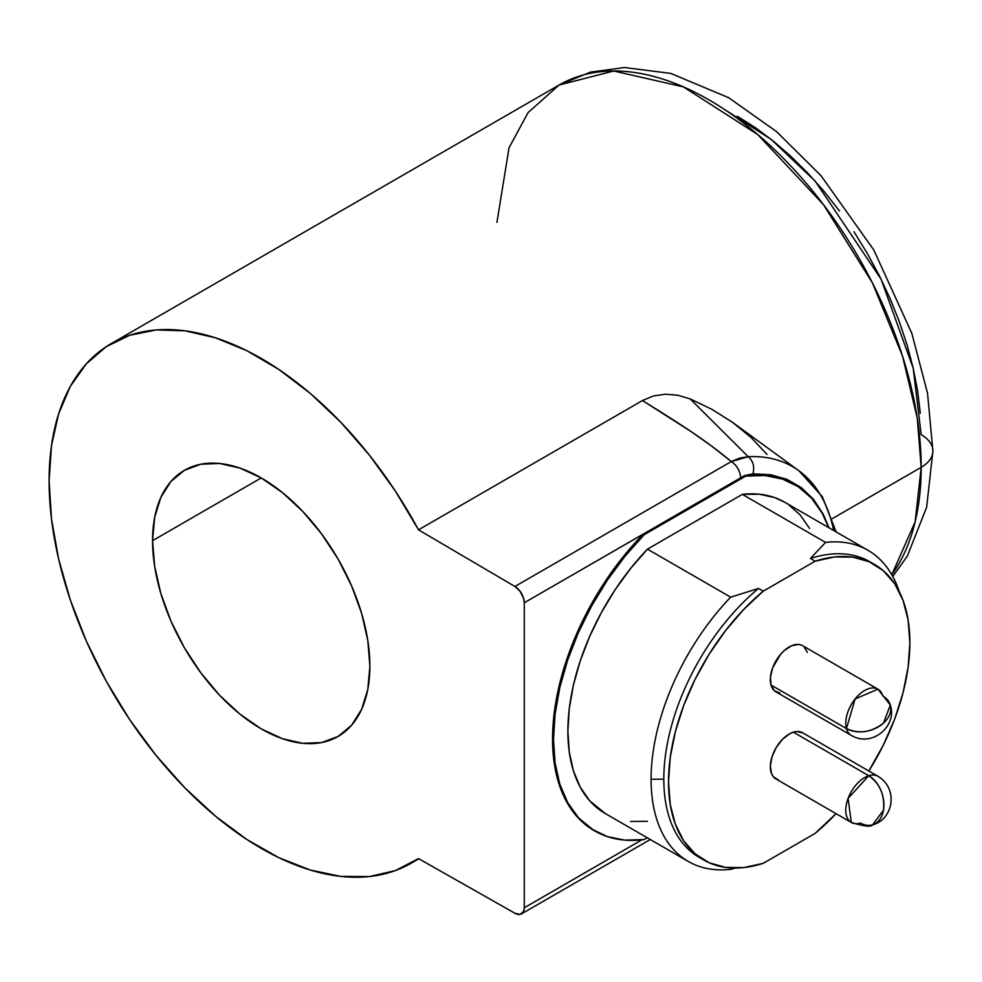 <?xml version="1.0" encoding="UTF-8"?>
<svg xmlns="http://www.w3.org/2000/svg" width="982" height="982" viewBox="0 0 982 982"><rect width="100%" height="100%" fill="white"/><g stroke="black" fill="none" stroke-linecap="round" stroke-linejoin="round"><path stroke-width="1.47" d="M496.929 222.374L509.057 147.73L528.083 112.586L559.065 85.041L613.701 70.999L683.411 86.895L757.662 134.485L823.505 204.686L872.311 282.693L902.483 355.963L917.237 417.988L921.19 467.322A40.004 23.089 0 0 0 932.9 450.996A40.004 23.089 180 0 0 921.19 434.658L913.199 368.189L881.05 279.097L815.183 181.142L771.066 139.309L723.709 108.953M152.566 540.665L261.224 477.939L240.025 468.107L219.649 463.479L200.868 464.228L184.395 470.329L170.88 481.536L160.839 497.432L154.665 517.391L152.566 540.665L154.665 566.356L160.839 593.459L170.88 620.943L184.395 647.764L200.868 672.866L219.649 695.305L240.025 714.221L261.224 728.865L282.423 738.697L302.812 743.325L321.593 742.576L338.066 736.475A153.658 88.724 60 0 1 219.649 695.305A153.658 88.724 60 0 1 152.566 540.665A153.658 88.724 60 0 1 184.395 470.329A153.658 88.724 60 0 1 302.812 511.487A153.658 88.724 60 0 1 369.883 666.14A153.658 88.724 60 0 1 338.066 736.475L351.568 725.268L361.609 709.372L367.796 689.401L369.883 666.14L367.796 640.448L361.609 613.345L351.568 585.861L338.066 559.04L321.593 533.926L302.812 511.487L282.423 492.583L261.224 477.939L152.566 540.665M778.296 779.868L773.239 776.627L771.582 773.767L770.342 766.107L771.975 756.889L776.222 747.498L782.445 739.372L789.7 733.75L793.37 732.167L868.788 775.719A26.661 18.425 72.5 0 1 883.469 810.248C884.892 795.236 879.995 783.722 868.788 775.719L848.104 798.366L851.284 822.45A26.661 15.393 -60 0 1 848.104 798.366A26.661 15.393 -60 0 1 868.788 775.719L793.37 732.167A26.661 15.393 120 0 0 772.687 754.827A26.661 15.393 120 0 0 775.866 778.91L851.284 822.45A26.661 15.393 -60 0 0 860.441 823.002A26.661 18.425 72.5 0 0 872.63 824.794L883.469 810.248A26.661 18.425 72.5 0 1 872.63 824.794C871.194 827.175 864.086 826.402 851.284 822.45M877.945 689.168L802.527 645.628A26.661 15.393 120 0 0 779.683 655.399A26.661 15.393 120 0 0 771.03 685.043L846.447 728.583A26.661 15.393 -60 0 1 855.113 698.951A26.661 15.393 -60 0 1 877.945 689.168A26.661 15.393 -60 0 1 882.781 695.943A26.661 18.953 164.4 0 1 890.293 705.076A26.661 18.953 164.4 0 1 883.469 723.145L890.293 705.076L877.945 689.168L855.113 698.951L846.447 728.583C858.98 734.229 871.316 732.425 883.469 723.145A26.661 18.953 164.4 0 1 846.447 728.583A26.661 15.393 120 0 0 851.284 735.358A26.661 15.393 -60 0 1 846.447 728.583L771.03 685.043L770.477 676.88L772.773 667.49L780.69 654.184L784.139 650.661L791.48 645.788L798.464 644.401L801.496 645.113M874.52 564.466L869.807 561.741A170.659 98.531 120 0 0 810.457 558.463L815.17 561.188A170.659 98.531 -60 0 1 874.52 564.466A170.659 98.531 -60 0 1 909.872 642.596A170.659 98.531 -60 0 1 868.824 770.993L883.26 745.24L894.651 719.131L903.023 692.813L908.141 667.06L909.872 642.596L908.141 620.121L903.023 600.272L894.651 583.639L883.26 570.665L869.18 561.741L852.83 557.125L834.651 556.941L815.17 561.188L763.223 591.176L743.742 609.417L725.563 630.604L709.2 654.11L695.121 679.286L683.742 705.407L675.358 731.713L670.24 757.478L668.521 781.942L670.24 804.418L675.358 824.254L683.742 840.899L695.121 853.861L709.2 862.785L725.563 867.401L743.742 867.597L763.223 863.338L815.17 833.35L836.038 813.648A170.659 98.531 -60 0 1 815.17 833.35L763.223 863.338A170.659 98.531 -60 0 1 703.861 860.06A170.659 98.531 -60 0 1 673.357 740.072A170.659 98.531 -60 0 1 763.223 591.176L758.509 588.463L730.669 597.179A179.669 103.724 120 0 0 651.078 779.217A179.669 103.724 120 0 0 730.669 869.34L735.408 868.063L730.669 869.34A179.669 103.724 -60 0 1 688.284 861.459A179.669 103.724 -60 0 1 651.078 779.217L663.807 779.217L651.078 779.217A179.669 103.724 -60 0 1 730.669 597.179L647.469 549.147L742.355 494.363L825.555 542.395L810.457 558.463A170.659 98.531 -60 0 1 872.126 563.152M701.529 858.636A170.659 98.531 -60 0 1 663.807 779.217A170.659 98.531 -60 0 1 758.509 588.463A170.659 98.531 120 0 0 663.807 779.217A170.659 98.531 120 0 0 699.147 857.347L703.861 860.06M836.087 531.888L822.327 496.683L798.992 470.832L732.486 422.297L712.073 409.42L690.199 398.938L748.247 456.728A214.395 123.781 -60 0 1 798.992 470.832A214.395 123.781 -60 0 1 833.693 530.501M803.951 474.797A214.395 123.781 120 0 0 748.247 456.728L690.199 398.938L677.936 395.255L665.563 394.199L653.546 395.942L642.473 400.533C680.01 423.905 704.978 439.629 731.295 461.552L514.924 586.475A13.331 7.696 60 0 1 524.265 602.764L524.265 907.773L641.958 839.819L524.265 907.773A13.331 7.696 60 0 1 521.503 913.874A13.331 7.696 60 0 1 514.924 913.26L418.504 858.575L395.415 870.592L369.281 876.57L340.717 876.398L310.361 870.052L278.888 857.691L247.022 839.598L215.475 816.165L184.96 787.932L156.163 755.539L129.747 719.708L106.289 681.25L86.33 641.037L70.323 599.977L58.625 558.991L51.494 519.012L49.1 480.935L51.494 445.619L58.625 413.864L70.323 386.392L86.33 363.819L106.289 346.646L129.747 335.267L156.163 329.952L184.96 330.799L215.475 337.808L247.022 350.795L278.888 369.502L310.361 393.475L340.717 422.199L369.281 454.997L395.415 491.16L418.504 529.838L514.924 586.475L520.116 591.348L523.553 598.21L524.265 602.764L524.265 907.773L523.553 911.505L520.116 914.389L514.924 913.26L418.504 858.575A300.001 173.2 60 0 1 411.225 863.203A300.001 173.2 60 0 1 180.05 782.838A300.001 173.2 60 0 1 49.1 480.935A300.001 173.2 60 0 1 111.236 343.602A300.001 173.2 60 0 1 418.504 529.838L642.473 400.533L653.546 395.942L665.563 394.199L677.936 395.255L690.199 398.95L712.073 409.42L732.486 422.297L750.96 437.371L767.016 454.433M921.19 467.322A300.001 173.2 -120 0 0 790.24 165.418A300.001 173.2 -120 0 0 559.065 85.041L590.415 72.14L624.503 67.525L670.743 73.404L728.595 97.66L776.517 131.576L821.038 175.717L873.87 250.091L911.836 333.352L927.524 393.23L932.9 450.996A40.004 23.089 180 0 1 921.19 467.322L832.368 518.594L921.19 467.322L915.163 521.81L891.791 574.752A300.001 173.2 -120 0 0 921.19 467.322M804.049 646.733L807.364 652.392M779.917 693.034L774.344 690.714L771.03 685.043A26.661 15.393 120 0 0 775.866 691.807L851.284 735.358C872.593 748.1 897.609 725.219 890.293 705.076M872.63 824.794C892.515 820.08 899.365 789.197 877.945 776.259A26.661 15.393 120 0 0 868.788 775.719A26.661 15.393 -60 0 1 877.945 776.259L802.527 732.719A26.661 15.393 120 0 0 793.37 732.167L796.868 731.492L802.883 732.928M594.171 830.612L577.391 817.036L566.712 801.987L558.905 783.661L554.155 762.486L552.547 738.93L554.155 713.533L558.905 686.872L566.712 659.536L577.391 632.15L590.71 605.329L606.36 579.687L623.987 555.787L643.198 534.196L742.858 476.651L524.265 602.764L740.661 477.829C740.109 470.943 736.991 465.517 731.32 461.54L739.974 458.005L748.235 456.728C753.145 460.963 754.716 466.659 752.948 473.815C754.716 466.659 753.145 460.963 748.247 456.728L731.32 461.54C736.991 465.517 740.109 470.943 740.661 477.829L744.737 475.558L752.948 473.815L745.608 475.46L764.647 475.043L782.126 478.7L794.168 484.2M731.295 461.552L711.52 446L691.181 431.65L642.486 400.533L418.504 529.838L514.924 586.475L731.295 461.552M828.992 527.788L823.309 514.359L813.575 499.408L801.398 487.673L787.036 479.4L770.772 474.748L752.948 473.815M867.941 550.276L784.741 502.244A179.669 103.724 120 0 0 742.355 494.363L825.555 542.395A179.669 103.724 -60 0 1 867.941 550.276A179.669 103.724 -60 0 1 899.095 591.262A179.669 103.724 120 0 0 825.555 542.395L810.457 558.463L815.17 561.188L763.223 591.176L758.509 588.463L730.669 597.179L647.469 549.147A179.669 103.724 120 0 0 605.084 813.427L688.284 861.459M594.92 831.03L593.975 830.49A199.997 115.471 120 0 1 643.198 534.196L644.143 534.736A199.997 115.471 -60 0 0 594.92 831.03A199.997 115.471 -60 0 0 644.143 839.561L647.236 837.769L644.143 839.561L624.933 840.138L607.306 836.603L591.655 829.029L578.337 817.589L567.657 802.527L559.85 784.213L555.088 763.039L553.492 739.483L555.088 714.086L559.85 687.412L567.657 660.076L578.337 632.69L591.655 605.869L607.306 580.227L624.933 556.328L644.143 534.736L745.682 476.11L764.892 475.534L782.519 479.069L798.17 486.642L811.488 498.083L822.167 513.132L828.673 527.604A199.997 115.471 -60 0 0 794.917 484.629L793.972 484.089A199.997 115.471 120 0 0 745.608 475.46L644.143 534.736L643.198 534.196L744.737 475.558L745.682 476.11A199.997 115.471 -60 0 1 794.917 484.629M809.549 528.426L800.195 514.949L788.509 504.601M784.937 502.354L774.773 497.641L759.27 494.192L742.355 494.363L647.469 549.147L630.554 568.517L615.051 589.851L601.315 612.682L589.63 636.508L580.276 660.8L573.439 685.031L569.265 708.673L567.878 731.185L569.265 752.077L573.439 770.907L580.276 787.233L589.63 800.723L605.293 813.55M630.554 821.468L647.469 821.308M920.294 413.348L917.654 391.204L913.272 368.471L907.196 345.345L899.475 322.059L890.195 298.835L879.455 275.893L867.339 253.466L853.972 231.752M839.475 210.983L824.008 191.33L807.695 173.016L790.706 156.187L773.202 141.015L755.354 127.66L737.335 116.232M111.236 343.602L559.065 85.041M418.884 858.784L411.593 862.994M521.503 913.874L650.28 839.524M932.9 450.996L926.64 507.252L907.343 556.058L892.773 576.508"/></g></svg>

